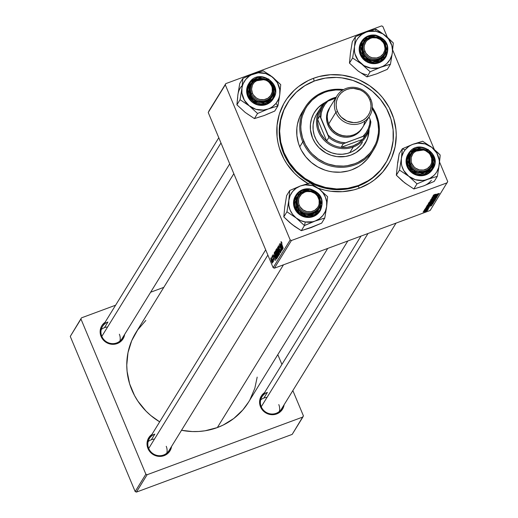 <?xml version="1.0" encoding="UTF-8"?>
<svg xmlns="http://www.w3.org/2000/svg" width="518" height="518" viewBox="0 0 518 518"><rect width="100%" height="100%" fill="white"/><g stroke="black" fill="none" stroke-linecap="round" stroke-linejoin="round"><path stroke-width="0.78" d="M427.382 170.403A11.506 11.02 31.6 0 0 427.441 169.794M314.827 212.102A11.506 11.02 31.6 0 0 314.886 211.493M267.942 100.019A11.506 11.02 31.6 0 0 268.007 99.411M380.497 58.32A11.506 11.02 31.6 0 0 380.555 57.712M385.509 163.384A57.543 55.115 -148.4 0 1 332.582 188.669A57.543 55.115 -148.4 0 1 284 152.655A57.543 55.115 -148.4 0 1 287.522 103.011A57.543 55.115 -148.4 0 1 340.449 77.726A57.543 55.115 -148.4 0 1 389.031 113.746A57.543 55.115 -148.4 0 1 385.509 163.384L385.075 164.089A57.543 55.115 -148.4 0 1 357.957 186.195L359.486 188.105A60.425 57.874 -148.4 0 1 318.181 188.222L324.98 190.203L330.782 191.252L342.489 191.673L353.969 189.847L359.486 188.105L369.8 183.068L374.501 179.811L382.763 171.995L389.251 162.684L391.744 157.582L395.124 146.717L396.244 135.34L395.946 129.591L393.641 118.253L389.135 107.485L382.614 97.714L378.664 93.311L369.599 85.71L359.265 79.927L353.742 77.797L342.249 75.142L330.542 74.728L319.062 76.554L313.545 78.289L314.109 81.106L313.545 78.289A60.425 57.874 -148.4 0 1 391.653 112.769A60.425 57.874 -148.4 0 1 359.486 188.105L357.957 186.195A57.543 55.115 31.6 0 0 385.288 163.74M347.837 240.974L248.53 402.149A66.174 63.384 31.6 0 1 217.34 427.57L205.076 430.782L198.731 431.475L192.32 431.552L181.52 430.29A66.174 63.384 31.6 0 0 217.34 427.57L327.726 248.426L217.34 427.57L223.141 425.084L233.793 418.486L242.838 409.919L248.569 402.085M233.832 173.698L135.845 332.718A66.174 63.384 31.6 0 0 159.68 421.846L150.783 415.514L146.018 411.117L137.866 401.107L134.55 395.597L129.623 383.806L127.098 371.387L126.768 365.093L127.998 352.628L131.695 340.727L137.717 329.862L145.836 320.435M105.601 321.95L102.208 325.162L101.068 327.214L100.142 331.798L101.088 336.46L103.768 340.475L107.776 343.233L112.49 344.321L117.21 343.57L116.699 342.935A11.506 11.02 -148.4 0 1 103.742 339.471A11.506 11.02 -148.4 0 1 102.525 326.437A11.506 11.02 -148.4 0 1 107.951 322.021L104.481 327.648L107.951 322.021A11.506 11.02 31.6 0 0 101.819 336.37A11.506 11.02 31.6 0 0 116.699 342.935L117.21 343.57L121.199 341.097L123.867 337.27L124.676 334.369A12.471 11.94 -148.4 0 1 117.21 343.57A12.471 11.94 -148.4 0 1 101.761 337.827A12.471 11.94 -148.4 0 1 105.076 322.293M265.035 392.333L261.642 395.545L259.809 399.831L259.822 404.545L260.528 406.837L263.209 410.852L267.21 413.617L271.931 414.704L276.644 413.953L276.133 413.319A11.506 11.02 -148.4 0 1 263.176 409.855A11.506 11.02 -148.4 0 1 261.966 396.82A11.506 11.02 -148.4 0 1 267.385 392.398L263.915 398.031L267.385 392.398A11.506 11.02 31.6 0 0 261.26 406.747A11.506 11.02 31.6 0 0 276.133 413.319L276.644 413.953L280.639 411.48L283.301 407.653L284.117 404.752A12.471 11.94 -148.4 0 1 276.644 413.953A12.471 11.94 -148.4 0 1 261.201 408.21A12.471 11.94 -148.4 0 1 264.517 392.676M152.486 434.032L150.621 435.47L147.954 439.29L147.028 443.881L147.973 448.536L150.654 452.557L154.662 455.316L159.376 456.403L164.089 455.652L163.584 455.018A11.506 11.02 -148.4 0 1 150.628 451.554A11.506 11.02 -148.4 0 1 149.411 438.519A11.506 11.02 -148.4 0 1 154.83 434.097L151.36 439.73L154.83 434.097A11.506 11.02 31.6 0 0 148.705 448.452A11.506 11.02 31.6 0 0 163.584 455.018L164.089 455.652L168.085 453.179L170.752 449.352L171.562 446.451A12.471 11.94 -148.4 0 1 164.089 455.652A12.471 11.94 -148.4 0 1 148.647 449.909A12.471 11.94 -148.4 0 1 151.962 434.375M229.727 163.882L122.118 338.513A11.506 11.02 -148.4 0 1 116.699 342.935M396.03 223.116L281.559 408.896A11.506 11.02 -148.4 0 1 276.133 413.319M283.476 264.821L169.004 450.595A11.506 11.02 -148.4 0 1 163.584 455.018M240.553 453.509L136.402 492.1L147.106 474.734L302.894 417.009L292.191 434.382L136.402 492.1L135.166 491.55L145.862 474.184L80.97 319.049L70.267 336.415L135.166 491.55L70.267 336.415L81.481 317.851L115.605 305.206L81.481 317.851L70.267 336.415L80.97 319.049L145.862 474.184L135.166 491.55L136.402 492.1L147.106 474.734L145.862 474.184L147.106 474.734L302.894 417.009L303.406 415.818L292.845 390.578L303.406 415.818L292.191 434.382L240.553 453.509M447.733 181.585L439.562 162.05L447.733 181.585L430.154 210.476L274.365 268.195L291.433 240.501L447.222 182.776L291.433 240.501L290.19 239.951L225.298 84.816L208.236 112.51L273.128 267.644L290.19 239.951L225.298 84.816L225.809 83.618L381.598 25.9L382.834 26.45L387.367 37.277L382.834 26.45L381.598 25.9L225.809 83.618L208.741 111.312L225.809 83.618L208.236 112.51L273.128 267.644L274.365 268.195L273.128 267.644L290.19 239.951L291.433 240.501L274.365 268.195L430.154 210.476L447.733 181.585M434.252 149.359L392.676 49.968L434.252 149.359M274.262 255.432L275.757 260.45L273.07 254.578L273.905 256.015L274.262 255.432L273.905 256.015L273.07 254.578L275.757 260.45L274.262 255.432M276.359 252.421L275.803 250.388L276.262 249.391L278.645 255.769L278.257 256.313L276.359 252.421L278.198 256.313L278.645 255.769L276.262 249.391L275.854 250.052L276.431 249.838L275.854 250.052L276.359 252.421M281.306 242.262L282.012 243.123L281.015 241.537L282.012 243.123L281.378 242.243L281.339 242.728L283.229 248.323L281.067 242.366L283.229 248.323L281.65 243.635L281.604 242.139M281.235 247.572L279.888 243.499L282.161 250.064L279.701 245.357L281.624 250.939L279.241 244.554L281.805 249.074L279.241 244.554L281.624 250.939L279.701 245.357L282.271 249.883L279.888 243.499L281.235 247.572M280.594 251.534L279.798 250.829L280.892 252.253L280.497 250.175L278.859 247.954L278.639 246.6L279.228 246.756L279.448 247.675L278.347 245.875L278.632 247.805L278.425 245.791L279.526 247.429L278.703 246.536L278.859 247.954L280.847 251.191L280.821 252.324L280.005 251.308L279.882 250.595L280.614 251.508L280.445 250.479L278.781 248.18L280.406 250.382L280.542 251.586L280.905 251.45M279.668 254.105L277.693 247.067L280.4 252.92L277.972 248.077L279.668 254.105L277.972 248.077L280.4 252.92L277.557 247.287L279.668 254.105M277.765 252.771L276.761 249.682L276.826 248.439L278.075 250.349L279.221 253.755L279.001 254.934L277.868 253.011L279.247 254.921L279.163 253.509L276.89 248.446L277.765 252.771M271.536 261.525L270.784 258.197L272.507 261.966L272.436 263.027L271.607 261.694L272.559 262.982L271.71 259.615L270.856 258.204L271.536 261.525M281.19 244.185L282.686 249.21L279.998 243.331L280.834 244.768L281.19 244.185L280.834 244.768L279.998 243.331L282.686 249.21L281.19 244.185M276.081 255.504L275.077 252.415L275.142 251.172L276.392 253.082L277.538 256.488L277.318 257.666L276.288 255.976L277.564 257.647L277.48 256.242L275.207 251.178L276.081 255.504M274.177 253.017L274.579 252.124L276.962 258.501L276.593 259.032L274.54 254.843L274.177 253.017L275.311 256.986L276.547 259.039L276.962 258.501L274.579 252.124L274.177 253.017L274.825 252.778L274.177 253.017M272.591 256.151L273.277 256.766L272.5 255.51L273.277 256.766L272.643 256.112L272.623 256.747L273.918 258.663L274.171 260.34L272.449 256.708L272.364 255.588L272.649 257.278L274.229 259.654L273.42 259.324L274.223 260.282L273.918 258.663L272.733 257.058L272.921 256.002M272.28 257.323L272.041 256.242L272.28 257.323M271.568 258.476L271.335 257.394L271.568 258.476M272.319 258.767L273.472 261.37L273.005 260.58L273.226 261.875L272.319 258.767L273.115 261.81L273.005 260.58L273.472 261.37L272.319 258.767M424.067 210.496L428.101 209.427L427.505 209.343L428.503 208.871L424.171 210.321L428.101 209.427L427.505 209.343L428.503 208.871L424.067 210.496M424.371 209.997L425.33 209.544L424.371 209.997M426.715 206.196L430.231 205.491L432.97 203.716L427.013 205.711L426.696 206.41L429.856 205.627L432.97 203.716L427.013 205.711L426.696 206.41M427.428 204.94L430.542 204.338L433.618 202.758L432.996 202.616L427.428 204.94L430.238 204.448L433.65 202.693L430.426 203.393L427.402 205.044M429.111 202.208L432.226 201.606L435.301 200.026L434.68 199.883L429.111 202.208L431.617 201.826L435.334 199.961L432.109 200.66L429.085 202.318M430.736 199.572L432.219 199.417L435.489 197.552L436.234 197.623L434.874 198.504L436.875 197.19L432.265 199.268L431.345 199.08L433.119 198.297L430.736 199.572L431.682 199.605L436.978 197.28L435.204 197.662L431.844 199.404L431.475 199.268L432.918 198.368L430.704 199.702M433.404 195.241L439.342 193.369L435.126 194.781L434.032 194.794L435.515 194.211L433.728 194.962L433.385 195.312L433.767 195.331L439.238 193.544L434.259 195.04L435.515 194.211L433.385 195.318M433.054 195.908L434.596 195.493L434.239 196.076L432.426 196.924L438.824 194.218L433.165 195.726L434.596 195.493L434.239 196.076L432.426 196.924L438.824 194.218L433.054 195.908M432.219 197.267L437.27 195.571L431.675 198.148L437.632 196.154L432.679 197.682L438.28 195.105L432.323 197.093L437.27 195.571L431.675 198.148L437.632 196.154L432.679 197.682L438.28 195.105L432.219 197.267M429.992 200.874L435.677 199.32L430.918 200.466L436.409 198.135L429.992 200.874L435.677 199.32L430.918 200.466L436.409 198.135L429.992 200.874M428.289 203.639L429.901 203.406L431.157 202.473L432.621 202.415L434.654 200.99L428.697 202.978L428.321 203.768L429.726 203.47L433.495 202.052L434.654 200.99L428.697 202.978L428.269 203.729M426.126 207.155L427.667 206.734L427.311 207.323L425.498 208.165L431.895 205.465L426.236 206.967L427.667 206.734L427.311 207.323L425.498 208.165L431.895 205.465L426.126 207.155M424.747 209.285L425.79 209.207L428.198 207.809L428.749 207.873L427.713 208.566L429.247 207.543L425.848 209.058L425.22 208.903L426.592 208.288L424.818 209.194L425.518 209.304L429.325 207.614L425.563 209.149L426.508 208.32L424.721 209.395M423.659 211.15L424.618 210.69L423.659 211.15M423.109 211.953L425.531 211.461L427.577 210.23L423.109 211.953L425.297 211.551L427.667 210.314L425.129 210.884L423.089 212.03M281.915 364.439L277.81 354.629L281.915 364.439M150.641 292.23L163.798 287.354L150.641 292.23M249.941 399.728L254.83 388.286L257.187 377.117M307.938 183.527A60.425 57.874 -148.4 0 1 276.865 127.901A60.425 57.874 -148.4 0 1 313.545 78.289L308.255 80.555L298.53 86.584L294.192 90.287L286.784 98.893L283.78 103.717L279.319 114.161L277.059 125.33L277.085 136.81L277.952 142.521L279.39 148.148L283.89 158.909L286.914 163.947L294.36 173.083L298.711 177.098L308.463 183.825M287.309 103.367A57.543 55.115 31.6 0 0 293.033 168.726A57.543 55.115 31.6 0 0 357.957 186.195A57.543 55.115 -148.4 0 1 293.169 168.887A57.543 55.115 -148.4 0 1 287.089 103.717L287.49 103.069M363.06 46.924A11.506 11.02 31.6 0 0 362.542 47.255M250.505 88.63A11.506 11.02 31.6 0 0 249.987 88.954M297.39 200.712A11.506 11.02 31.6 0 0 296.872 201.036M409.945 159.007A11.506 11.02 31.6 0 0 409.421 159.337M435.256 195.318L438.105 194.548L434.971 195.785L434.764 195.299L434.971 195.785L435.198 195.182L438.105 194.548L434.971 195.785L435.256 195.318M435.301 200.026L434.68 199.883M431.973 200.842L434.058 200.026L434.589 200.291L432.4 201.411L429.817 201.955L431.921 200.731L434.492 200.395L430.257 202.052L429.81 202.033L430.095 201.716L431.973 200.842M431.993 202.014L433.851 201.392L431.902 202.48L431.688 201.981L431.818 202.292L433.851 201.392L432.582 202.298L431.902 202.48L431.993 202.014M429.286 202.92L431.293 202.247L430.024 203.231L429.014 203.399L428.826 202.939L429.014 203.399L428.943 202.894L429.085 203.237L429.234 202.797L431.293 202.247L430.024 203.231L429.066 203.451L429.286 202.92M433.618 202.758L432.996 202.616M430.29 203.574L432.375 202.758L432.906 203.017L430.717 204.144L428.133 204.688L430.244 203.464L432.808 203.127L428.58 204.785L428.328 204.506L430.29 203.574M428.328 206.565L431.177 205.788L428.043 207.032L427.836 206.546L428.043 207.032L428.269 206.429L431.177 205.788L428.043 207.032L428.328 206.565M432.323 203.937L432.504 204.37L432.323 203.937M427.603 205.652L432.167 204.124L429.998 205.445L427.35 205.601L432.167 204.124L429.383 205.665L427.538 206.125L427.603 205.652M425.848 209.058L425.304 209.084M428.25 207.919L428.749 207.873M427.072 210.509L423.653 211.784L425.097 211.033L427.085 210.573L425.641 211.292L423.594 211.577L426.974 210.308M434.123 200.194L434.589 200.291M428.826 202.939L429.014 203.399M432.439 202.92L432.906 203.017M272.332 262.419L270.953 258.806L271.788 259.796L271.018 258.786M277.434 249.08L277.013 249.236L278.211 250.667L279.066 253.108L278.956 254.202L279.28 254.079L278.904 254.241L277.894 252.667L277.013 249.236L277.421 249.061M278.639 246.6L279.047 246.821M280.115 249.411L279.694 249.559L280.115 249.411M281.462 244.535L280.834 244.768L281.462 244.535M281.429 244.995L282.485 248.413L281.144 245.461L281.585 244.936L281.144 245.461L282.485 248.413L281.429 244.995M277.48 253.27L277 253.444L277.48 253.27M278.075 255.491L277.519 253.211L278.406 255.141L278.075 255.491L278.483 255.342L277.991 255.581L277.279 254.014L277.667 253.153L277.272 253.678L277.48 254.72L277.933 255.575L278.503 255.393M277.013 252.823L276.437 250.311L277.389 252.408L276.929 252.913L276.146 250.829L276.586 250.252L276.139 250.887L276.398 252.085L276.852 252.907L277.499 252.7M277.272 256.928L275.705 252.175L277.383 255.84L277.272 256.928L277.596 256.811L277.221 256.973L276.217 255.393L275.33 251.968L275.738 251.793M274.534 255.782L273.905 256.015L274.534 255.782M274.501 256.235L275.557 259.654L274.216 256.701L274.657 256.183L274.216 256.701L275.557 259.654L274.501 256.235M276.424 258.178L274.754 253.043L276.729 257.873L276.424 258.178L276.787 258.042L276.249 258.288L275.434 256.85L274.754 253.043L274.747 254.934L276.249 258.288M273.439 257.847L273.044 257.996L273.439 257.847M270.953 258.806L271.833 261.784L272.585 262.341M278.956 254.202L278.419 251.651L277.143 249.203M277.013 249.236L278.043 253.004L278.775 254.202L279.28 254.105M275.33 251.968L276.508 256.054L277.091 256.934L277.596 256.837M325.259 102.564A29.733 28.477 31.6 0 0 314.309 112.561M369.088 129.086L368.538 134.686L366.873 140.035L362.451 147.125L356.073 152.577L350.997 155.057L345.487 156.494L336.875 156.604L331.222 155.296L325.893 152.946L318.952 147.662L315.294 143.169L312.568 138.086A29.733 28.477 -148.4 0 1 314.387 112.438A29.733 28.477 -148.4 0 1 325.498 102.279M370.83 154.293L367.346 159.065L361.836 164.277L358.702 166.446L351.826 169.807L348.148 170.966L340.494 172.183L332.692 171.905L328.826 171.205L325.032 170.137L317.812 166.951L311.312 162.464L305.782 156.857L301.431 150.343L299.754 146.821L302.79 141.893L303.813 141.33A39.323 37.665 -148.4 0 1 342.612 90.158L335.806 89.983L328.341 91.174L324.747 92.301L318.033 95.584L312.153 100.11L307.329 105.711L305.374 108.851L302.473 115.643L301.554 119.237L300.822 126.645L301.016 130.387L302.518 137.762L305.452 144.768L309.699 151.133L312.263 153.995L318.162 158.942L324.89 162.704L328.49 164.096L335.962 165.818L343.583 166.09L347.358 165.676L354.642 163.772L358.087 162.296L364.419 158.372L369.794 153.283L372.06 150.362L375.641 143.9L376.916 140.43L378.393 133.158L378.567 129.429L377.81 121.97L375.582 114.743L376.314 114.653A40.281 38.585 31.6 0 0 372.3 107.297A40.281 38.585 -148.4 0 1 376.314 114.653L375.582 114.743A39.323 37.665 -148.4 0 1 354.642 163.772A39.323 37.665 -148.4 0 1 303.813 141.33L302.79 141.893A40.281 38.585 31.6 0 0 354.862 164.873A40.281 38.585 31.6 0 0 376.314 114.653A40.281 38.585 -148.4 0 1 373.847 149.404A40.281 38.585 -148.4 0 1 336.797 167.1A40.281 38.585 -148.4 0 1 302.79 141.893L299.754 146.821A40.281 38.585 31.6 0 0 333.76 172.028A40.281 38.585 31.6 0 0 370.81 154.332L373.847 149.404M284 152.655L283.566 153.36L284 152.655L289.277 162.484L296.367 171.186L305.005 178.432L314.853 183.935L325.531 187.49L336.629 188.96L347.727 188.287L358.391 185.496L368.214 180.691L372.695 177.596L380.562 170.144L386.739 161.279L390.986 151.334L393.136 140.689L393.117 129.759L390.922 118.965L386.629 108.709L380.419 99.404L372.513 91.388L363.228 84.984L352.92 80.432L341.977 77.907L336.402 77.441L325.304 78.114L314.64 80.905L304.817 85.71L296.212 92.333L289.154 100.531L283.916 109.978L280.698 120.325L279.629 131.164L280.743 142.081L284 152.655M362.412 142.359A26.852 25.719 -148.4 0 1 337.717 154.157A26.852 25.719 -148.4 0 1 315.048 137.348A26.852 25.719 -148.4 0 1 316.692 114.187L320.163 108.553A26.852 25.719 -148.4 0 1 325.064 102.804A26.852 25.719 31.6 0 0 320.655 135.813A26.852 25.719 31.6 0 0 353.231 147.041L353.011 145.934A25.894 24.799 -148.4 0 1 341.09 147.332A25.894 24.799 -148.4 0 1 326.67 140.967A25.894 24.799 -148.4 0 1 317.651 119.405A25.894 24.799 -148.4 0 1 322.28 107.103M305.257 107.142A40.281 38.585 -148.4 0 1 343.563 89.595A40.281 38.585 31.6 0 0 302.79 141.893A40.281 38.585 -148.4 0 1 305.257 107.142L302.221 112.069A40.281 38.585 31.6 0 0 299.754 146.821L298.433 143.169L296.892 135.606L296.879 127.952L297.442 124.184L299.695 116.945L303.36 110.328M372.222 108.398A39.323 37.665 -148.4 0 1 375.582 114.743L371.976 108.022M369.088 129.137A29.733 28.477 -148.4 0 1 365.009 143.635A29.733 28.477 -148.4 0 1 337.665 156.695A29.733 28.477 -148.4 0 1 312.568 138.086L310.45 129.811L310.444 124.165L311.551 118.667L313.746 113.526L316.938 108.948L321.005 105.102L325.79 102.137M365.501 142.78L367.696 137.639L368.945 129.325M325.647 102.37L318.725 107.155L315.08 111.389M362.432 142.333L360.107 145.513L356.436 148.99L352.11 151.664L347.306 153.445L342.204 154.26L337.004 154.073L331.896 152.894L327.085 150.77L322.753 147.779L319.062 144.043L316.161 139.698L314.161 134.913L313.137 129.876L313.125 124.773L314.135 119.807L316.116 115.164M364.937 143.751A29.733 28.477 31.6 0 0 368.945 129.481M431.798 156.287L431.067 156.371A10.548 10.107 -148.4 0 1 425.453 169.528A10.548 10.107 -148.4 0 1 411.81 163.507L410.793 164.064A11.506 11.02 31.6 0 0 425.673 170.636A11.506 11.02 31.6 0 0 431.798 156.287A11.506 11.02 -148.4 0 1 431.093 166.213A11.506 11.02 -148.4 0 1 420.506 171.27A11.506 11.02 -148.4 0 1 410.793 164.064L410.217 165.002L410.793 164.064A11.506 11.02 -148.4 0 1 411.499 154.137A11.506 11.02 -148.4 0 1 422.079 149.08A11.506 11.02 -148.4 0 1 431.798 156.287A11.506 11.02 31.6 0 0 416.919 149.715A11.506 11.02 31.6 0 0 410.793 164.064L411.81 163.507L414.083 166.906L415.663 168.233L419.425 169.891L423.497 170.04L427.253 168.648L430.121 165.928L431.086 164.2L431.675 162.302L431.662 158.314L430.102 154.571L428.8 152.978L425.414 150.641L423.452 149.987L419.386 149.844L417.43 150.356L414.05 152.447L412.755 153.95L411.208 157.582L411.214 161.571L411.81 163.507A10.548 10.107 -148.4 0 1 417.43 150.356A10.548 10.107 -148.4 0 1 431.067 156.371L431.798 156.287M278.794 404.597A11.506 11.02 -148.4 0 1 279.37 411.434M368.013 233.501L261.26 406.747L368.013 233.501M260.677 399.915A11.506 11.02 -148.4 0 1 267.042 397.358M425.809 184.932L434.194 181.429L437.341 176.321L434.194 181.429L423.569 185.93A19.302 18.486 31.6 0 0 431.397 180.316M401.696 155.957L401.359 158.702A19.302 18.486 -148.4 0 1 405.121 149.89L402.324 148.776L401.359 158.702L399.495 170.085L396.341 175.194L397.707 162.464L399.177 153.885L402.324 148.776L401.696 155.957M430.516 167.152A11.506 11.02 -148.4 0 1 429.759 168.227L430.652 168.583A12.471 11.94 -148.4 0 1 413.377 170.195A12.471 11.94 -148.4 0 1 411.065 153.173L414.678 150.194L419.23 148.847L424.028 149.326L428.347 151.567L431.526 155.219L433.08 159.738L432.776 164.433L430.652 168.583L427.046 171.562L422.494 172.915L417.696 172.436L413.377 170.195L410.198 166.537L408.644 162.017L408.948 157.33L411.065 153.173L411.629 153.937L411.065 153.173A12.471 11.94 -148.4 0 1 428.347 151.567A12.471 11.94 -148.4 0 1 430.652 168.583L429.759 168.227A11.506 11.02 31.6 0 0 430.795 166.673M409.473 152.13L408.527 153.47L406.675 162.309L413.468 172.701L432.077 169.91L431.708 169.412L424.566 173.899L412.574 171.199L407.206 160.243L410.016 152.344L409.479 152.124L410.016 152.344L407.666 156.941L407.239 159.518L407.944 164.718L410.612 169.334L414.847 172.662L419.994 174.203L425.278 173.711L429.882 171.264L433.119 167.236L434.058 164.815L434.395 159.615L432.672 154.61L431.105 152.422L426.877 149.093L421.73 147.559L419.056 147.546L414.011 149.048L410.016 152.344L417.158 147.863L429.15 150.563L434.511 161.512L431.708 169.412L432.077 169.91A14.387 13.779 -148.4 0 1 412.827 172.28A14.387 13.779 -148.4 0 1 408.527 153.47A14.387 13.779 -148.4 0 1 409.473 152.13L428.088 149.339L434.874 159.732L433.022 168.57A14.387 13.779 -148.4 0 1 432.077 169.91L433.022 168.57C442.599 154.765 419.263 138.481 409.479 152.124L408.035 154.273A14.387 13.779 31.6 0 0 412.334 173.077A14.387 13.779 31.6 0 0 431.585 170.707L432.562 169.315M421.212 186.635L413.85 188.966L417.003 183.858L427.622 179.357L437.341 176.321L439.206 164.938L440.17 155.011L438.273 153.082L431.87 147.397L422.662 141.239L412.943 144.276L402.324 148.776L399.177 153.885L397.792 162.892M406.727 184.246L402.389 180.957L396.341 175.194L399.495 170.085L408.696 176.243L417.003 183.858L413.85 188.966L404.649 182.815L396.341 175.194L397.151 167.709M408.696 176.243L403.775 170.577L401.858 166L401.372 163.584L401.359 158.702L401.839 156.319L403.736 151.878L405.121 149.89L408.637 146.562L410.709 145.28L412.943 144.276L417.754 143.188L425.187 143.926L431.87 147.397L436.791 153.056L439.199 160.056L439.368 162.503L438.727 167.32L436.829 171.762L435.444 173.744L433.806 175.524L429.856 178.36L425.259 180.063L422.811 180.452L415.384 179.707L408.696 176.243A19.302 18.486 -148.4 0 1 401.359 158.702L399.495 170.085L408.696 176.243L417.003 183.858L427.622 179.357L437.341 176.321L439.206 164.938A19.302 18.486 -148.4 0 1 427.622 179.357A19.302 18.486 -148.4 0 1 408.696 176.243M408.067 154.215L406.539 157.718L406.19 163.131L407.983 168.35L411.648 172.565L416.627 175.149L422.17 175.706L427.421 174.145L431.585 170.707A14.387 13.779 31.6 0 0 432.53 169.367L433.022 168.57M411.221 154.617A11.506 11.02 31.6 0 0 414.128 169.956A11.506 11.02 31.6 0 0 429.759 168.227A11.506 11.02 -148.4 0 1 414.361 170.124A11.506 11.02 -148.4 0 1 410.916 155.076M440.015 157.265L440.17 155.011L431.87 147.397A19.302 18.486 -148.4 0 1 439.206 164.938L440.015 157.265M412.943 144.276A19.302 18.486 -148.4 0 1 431.87 147.397L422.662 141.239L412.943 144.276L402.324 148.776L405.121 149.89A19.302 18.486 -148.4 0 1 412.943 144.276M423.569 185.93L413.85 188.966L404.649 182.815M363.908 51.988L364.931 51.424A10.548 10.107 -148.4 0 1 370.545 38.274A10.548 10.107 -148.4 0 1 384.181 44.289L384.913 44.205A11.506 11.02 31.6 0 0 370.033 37.633A11.506 11.02 31.6 0 0 363.908 51.988A11.506 11.02 -148.4 0 1 364.614 42.055A11.506 11.02 -148.4 0 1 375.2 36.998A11.506 11.02 -148.4 0 1 384.913 44.205A11.506 11.02 -148.4 0 1 384.207 54.131A11.506 11.02 -148.4 0 1 373.62 59.188A11.506 11.02 -148.4 0 1 363.908 51.988L363.332 52.927L363.908 51.988A11.506 11.02 31.6 0 0 378.787 58.553A11.506 11.02 31.6 0 0 384.913 44.205L384.181 44.289L384.984 48.232L384.79 50.22L383.236 53.846L380.367 56.566L376.612 57.958L372.539 57.815L370.584 57.161L368.777 56.151L365.896 53.231L364.329 49.488L364.128 47.488L364.322 45.5L365.87 41.867L367.165 40.365L370.545 38.274L372.5 37.762L376.567 37.905L380.335 39.569L383.216 42.489L384.181 44.289A10.548 10.107 -148.4 0 1 378.567 57.446A10.548 10.107 -148.4 0 1 364.931 51.424L363.908 51.988M378.923 72.85L387.309 69.354L390.455 64.238L387.309 69.354L376.69 73.847L366.964 76.884L357.763 70.733A19.302 18.486 31.6 0 0 366.893 74.76M368.699 31.261L366.058 32.194A19.302 18.486 -148.4 0 1 375.854 31.281L375.783 29.157L366.058 32.194L358.048 35.502L355.439 36.694L352.292 41.803L355.439 36.694L354.474 46.62L352.609 58.003L361.81 64.161L370.117 71.775L380.736 67.275L390.455 64.238L392.32 52.855L393.285 42.929L384.984 35.315L375.783 29.157L368.699 31.261M380.821 57.55A11.506 11.02 -148.4 0 1 380.743 58.152M383.631 55.07A11.506 11.02 -148.4 0 1 372.371 60.036L372.39 60.716A12.471 11.94 -148.4 0 1 361.752 46.782A12.471 11.94 -148.4 0 1 375.563 36.875L380.121 38.559L383.741 41.796L385.878 46.096L386.201 50.809L384.66 55.219L381.501 58.651L377.188 60.58L372.39 60.716L367.838 59.039L364.212 55.802L362.076 51.496L361.752 46.782L363.293 42.372L366.453 38.947L370.765 37.018L375.563 36.875A12.471 11.94 -148.4 0 1 386.201 50.809A12.471 11.94 -148.4 0 1 372.39 60.716L372.371 60.036A11.506 11.02 31.6 0 0 383.909 54.591M375.718 35.185L361.642 41.395L362.38 56.689L372.06 62.691L372.222 62.005L364.452 58.022L360.437 46.568L367.256 36.895L375.731 35.593L375.738 35.166L375.731 35.593L370.415 35.748L367.916 36.577L363.694 39.608L361.04 44.036L360.437 46.568L360.793 51.787L363.163 56.559L364.996 58.534L367.171 60.14L372.222 62.005L377.538 61.849L382.31 59.712L384.259 57.99L386.914 53.561L387.516 51.029L387.16 45.804L384.79 41.039L380.782 37.451L375.731 35.593L383.508 39.575L387.516 51.029L380.698 60.697L372.222 62.005L372.06 62.691A14.387 13.779 -148.4 0 1 361.642 41.395A14.387 13.779 -148.4 0 1 375.718 35.185L385.398 41.187L386.137 56.488A14.387 13.779 -148.4 0 1 372.06 62.691L371.568 63.487L372.06 62.691L386.137 56.488C390.229 46.024 386.765 38.921 375.738 35.166C369.677 34.434 364.976 36.506 361.642 41.395L361.15 42.191A14.387 13.779 31.6 0 0 371.568 63.487L374.359 63.682L379.713 62.464L384.11 59.311L385.729 57.148M374.326 74.553L366.964 76.884L370.117 71.775L366.964 76.884L357.763 70.733L349.462 63.112L352.609 58.003L349.462 63.112L350.427 53.192L352.292 41.803L350.427 53.186L349.462 63.112L355.885 69.049M359.842 72.164L357.763 70.733M354.474 46.62L355.756 41.945L356.857 39.795L358.236 37.808L361.752 34.479L366.058 32.194L368.421 31.494L375.854 31.281L382.906 33.884L388.513 38.895L391.822 45.558L392.482 50.421L392.32 52.855L391.841 55.238L389.944 59.68L386.92 63.442L385.042 64.99L382.97 66.278L378.373 67.981L370.946 68.188L363.889 65.592L358.281 60.58L354.979 53.917L354.487 51.502L354.474 46.62A19.302 18.486 -148.4 0 1 366.058 32.194L355.439 36.694L354.474 46.62L352.609 58.003L361.81 64.161L370.117 71.775L380.736 67.275A19.302 18.486 -148.4 0 1 361.81 64.161A19.302 18.486 -148.4 0 1 354.474 46.62M361.156 42.178L359.298 47.41L359.207 50.142L360.657 55.445L362.134 57.822L366.31 61.551L371.568 63.487A14.387 13.779 31.6 0 0 385.645 57.284L386.137 56.488M364.335 42.534A11.506 11.02 31.6 0 0 372.371 60.036A11.506 11.02 -148.4 0 1 364.031 42.994M362.581 46.957A11.506 11.02 -148.4 0 1 363.086 46.62M388.209 64.847L390.455 64.238L392.32 52.855A19.302 18.486 -148.4 0 1 380.736 67.275L388.209 64.847M384.984 35.315A19.302 18.486 -148.4 0 1 392.32 52.855L393.285 42.929L387.25 37.179L380.361 31.98L375.783 29.157L375.854 31.281A19.302 18.486 -148.4 0 1 384.984 35.315M166.239 446.302A11.506 11.02 -148.4 0 1 166.822 453.133M319.243 197.986L318.512 198.077A10.548 10.107 -148.4 0 1 312.898 211.227A10.548 10.107 -148.4 0 1 299.262 205.206L298.238 205.769A11.506 11.02 31.6 0 0 313.118 212.335A11.506 11.02 31.6 0 0 319.243 197.986A11.506 11.02 -148.4 0 1 318.538 207.912A11.506 11.02 -148.4 0 1 307.957 212.969A11.506 11.02 -148.4 0 1 298.238 205.769L297.662 206.708L298.238 205.769A11.506 11.02 -148.4 0 1 298.944 195.836A11.506 11.02 -148.4 0 1 309.531 190.779A11.506 11.02 -148.4 0 1 319.243 197.986A11.506 11.02 31.6 0 0 304.37 191.42A11.506 11.02 31.6 0 0 298.238 205.769L299.262 205.206L298.659 203.27L298.653 199.281L299.242 197.384L301.495 194.146L304.875 192.055L306.831 191.543L310.904 191.686L314.666 193.35L316.245 194.677L317.547 196.27L319.114 200.013L319.12 204.001L318.531 205.899L317.573 207.634L314.698 210.347L310.942 211.739L306.87 211.597L303.108 209.932L300.226 207.012L299.262 205.206A10.548 10.107 -148.4 0 1 304.875 192.055A10.548 10.107 -148.4 0 1 318.512 198.077L319.243 197.986M267.864 255.063L148.705 448.452L267.864 255.063M148.129 441.614A11.506 11.02 -148.4 0 1 154.493 439.063M312.36 222.105L315.067 221.063A19.302 18.486 -148.4 0 1 305.277 221.976L304.448 225.557L315.067 221.063L324.786 218.026L321.639 223.135L311.02 227.635L301.301 230.672L304.448 225.557L312.36 222.105M296.911 200.738A11.506 11.02 -148.4 0 1 297.416 200.401M298.666 196.316A11.506 11.02 31.6 0 0 306.701 213.817L306.727 214.504A12.471 11.94 -148.4 0 1 296.082 200.563A12.471 11.94 -148.4 0 1 309.894 190.663L314.452 192.34L318.071 195.577L320.208 199.883L320.532 204.597L318.997 209L315.831 212.432L311.525 214.361L306.727 214.504L302.169 212.82L298.543 209.583L296.406 205.283L296.082 200.563L297.623 196.16L300.783 192.728L305.096 190.799L309.894 190.663A12.471 11.94 -148.4 0 1 320.532 204.597A12.471 11.94 -148.4 0 1 306.727 214.504L306.701 213.817A11.506 11.02 -148.4 0 1 298.368 196.775M320.059 210.93L318.44 213.092L314.044 216.246L308.689 217.463L305.905 217.275A14.387 13.779 31.6 0 1 295.48 195.972L293.628 201.198L293.538 203.924L294.988 209.227L296.464 211.603L300.641 215.339L305.905 217.275L306.391 216.472L320.467 210.269L319.729 194.969L310.049 188.966L310.062 189.374L317.838 193.356L321.846 204.811L315.028 214.484L306.552 215.786L305.905 217.275A14.387 13.779 31.6 0 0 319.975 211.066L320.467 210.269A14.387 13.779 -148.4 0 1 306.391 216.472A14.387 13.779 -148.4 0 1 295.972 195.176A14.387 13.779 -148.4 0 1 310.049 188.966L295.972 195.176L296.71 210.476L306.391 216.472L306.552 215.786L311.868 215.63L316.64 213.494L320.143 209.693L321.846 204.811L321.49 199.592L319.12 194.82L317.288 192.845L315.112 191.233L310.062 189.374L304.746 189.53L299.974 191.666L298.025 193.389L295.37 197.818L294.684 202.965L296.076 208.061L297.494 210.34L301.508 213.928L306.552 215.786L298.782 211.804L294.768 200.349L301.586 190.676L310.062 189.374L310.049 188.966M294.172 225.945L289.86 222.682L283.793 216.9L286.94 211.784L296.141 217.942L304.448 225.557L301.301 230.672L294.431 226.269L290.216 222.831M313.254 226.631L301.301 230.672L292.094 224.514L283.793 216.9L284.758 206.973L286.622 195.584L289.769 190.475L288.804 200.401L286.94 211.784L283.793 216.9L284.758 206.967L286.622 195.584L289.769 190.475L288.804 200.401L290.086 195.733L292.566 191.589L296.082 188.267L300.395 185.975L289.769 190.475L300.395 185.975L305.199 184.887L312.632 185.632L319.315 189.096L310.114 182.938L300.395 185.975A19.302 18.486 -148.4 0 1 319.315 189.096L322.844 192.677L325.343 196.995L326.644 201.755L326.651 206.637L327.622 196.717L319.315 189.096L310.114 182.938L300.395 185.975A19.302 18.486 -148.4 0 0 288.804 200.401L286.94 211.784L296.141 217.942L292.612 214.361L290.112 210.049L288.817 205.283L288.804 200.401A19.302 18.486 -148.4 0 0 296.141 217.942L304.448 225.557L305.277 221.976L300.466 220.538L296.141 217.942A19.302 18.486 -148.4 0 0 305.277 221.976L312.704 221.762L324.786 218.026L326.651 206.637L325.375 211.305L322.895 215.449L319.379 218.771L315.067 221.063A19.302 18.486 -148.4 0 0 326.651 206.637L327.622 196.717L319.315 189.096A19.302 18.486 -148.4 0 1 326.651 206.637L324.786 218.026L321.639 223.135L308.657 228.334M317.961 208.851A11.506 11.02 -148.4 0 1 306.701 213.817A11.506 11.02 31.6 0 0 318.24 208.378M315.151 211.331A11.506 11.02 -148.4 0 1 315.08 211.933M251.353 93.687L252.376 93.13A10.548 10.107 -148.4 0 1 257.99 79.973A10.548 10.107 -148.4 0 1 271.633 85.994L272.358 85.904A11.506 11.02 31.6 0 0 257.485 79.338A11.506 11.02 31.6 0 0 251.353 93.687A11.506 11.02 -148.4 0 1 252.059 83.761A11.506 11.02 -148.4 0 1 262.645 78.704A11.506 11.02 -148.4 0 1 272.358 85.904A11.506 11.02 -148.4 0 1 271.659 95.83A11.506 11.02 -148.4 0 1 261.072 100.887A11.506 11.02 -148.4 0 1 251.353 93.687L250.777 94.626L251.353 93.687A11.506 11.02 31.6 0 0 266.233 100.252A11.506 11.02 31.6 0 0 272.358 85.904L271.633 85.994L269.36 82.595L267.78 81.268L265.974 80.258L261.978 79.338L257.99 79.973L254.61 82.071L253.321 83.573L252.357 85.302L251.573 89.187L252.376 93.13L253.341 94.93L256.222 97.85L258.029 98.86L259.991 99.514L264.057 99.657L267.812 98.265L270.687 95.552L272.235 91.919L272.228 87.931L271.633 85.994A10.548 10.107 -148.4 0 1 266.012 99.145A10.548 10.107 -148.4 0 1 252.376 93.13L251.353 93.687M101.243 329.532A11.506 11.02 -148.4 0 1 107.608 326.981M101.819 336.37L220.979 142.981L101.819 336.37M119.354 334.22A11.506 11.02 -148.4 0 1 119.936 341.051M279.364 97.41L279.772 94.554A19.302 18.486 -148.4 0 1 276.01 103.367L277.901 105.944L279.772 94.554L280.737 84.635L270.111 75.265L263.228 70.862L253.509 73.899L242.89 78.393L241.919 88.319L240.054 99.702L249.262 105.86L257.563 113.481L268.182 108.981L277.901 105.944L279.364 97.41M251.78 84.233A11.506 11.02 31.6 0 0 254.688 99.573A11.506 11.02 31.6 0 0 270.318 97.844L271.218 98.206A12.471 11.94 -148.4 0 1 253.943 99.812A12.471 11.94 -148.4 0 1 251.631 82.796L252.188 83.553L251.631 82.796L255.238 79.817L259.79 78.464L264.588 78.943L268.907 81.184L272.086 84.842L273.64 89.361L273.336 94.049L271.218 98.206L267.605 101.185L263.06 102.532L258.255 102.052L253.943 99.812L250.764 96.16L249.21 91.641L249.514 86.946L251.631 82.796A12.471 11.94 -148.4 0 1 268.907 81.184A12.471 11.94 -148.4 0 1 271.218 98.206L270.318 97.844A11.506 11.02 -148.4 0 1 254.921 99.741A11.506 11.02 -148.4 0 1 251.483 84.699M248.634 83.838L247.099 87.341L246.749 92.754L248.543 97.967L250.175 100.246L252.208 102.188L257.193 104.772L259.945 105.316L265.443 104.804L270.241 102.253L273.582 98.187L275.44 89.355L268.648 78.963L250.039 81.747L250.576 81.967L257.718 77.48L269.716 80.18L275.077 91.136L272.144 100.33A14.387 13.779 31.6 0 0 273.096 98.983L273.582 98.187A14.387 13.779 -148.4 0 1 272.636 99.527A14.387 13.779 -148.4 0 1 253.393 101.897A14.387 13.779 -148.4 0 1 249.087 83.094A14.387 13.779 -148.4 0 1 250.039 81.747L249.087 83.094L247.235 91.926L254.027 102.318L272.636 99.527L272.274 99.035L274.618 94.431L274.954 89.238L273.232 84.233L269.716 80.18L267.437 78.71L262.289 77.176L257.012 77.668L252.402 80.115L249.164 84.143L248.232 86.564L247.889 91.764L249.611 96.769L251.178 98.957L255.413 102.286L260.56 103.82L263.235 103.833L268.272 102.331L272.274 99.035L265.125 103.516L253.134 100.816L247.772 89.86L250.576 81.967L250.039 81.747L248.595 83.89A14.387 13.779 31.6 0 0 252.901 102.7A14.387 13.779 31.6 0 0 272.144 100.33L273.128 98.932M266.369 114.549L274.754 111.053L277.901 105.944L274.754 111.053L264.135 115.553L254.416 118.59L257.563 113.481L254.416 118.59L245.208 112.432L236.907 104.817L240.054 99.702L236.907 104.817L237.872 94.891L239.737 83.508L242.89 78.393L239.737 83.508L238.351 92.508M247.287 113.863L254.416 118.59L261.771 116.252M245.208 112.432L236.907 104.817L237.717 97.326M272.429 77.014L277.35 82.679L279.759 89.672L279.772 94.554L279.286 96.937L278.49 99.229L276.01 103.367L272.494 106.695L270.422 107.977L268.182 108.981L263.371 110.069L255.944 109.33L249.262 105.86L244.341 100.201L241.932 93.201L241.919 88.319L242.405 85.936L243.201 83.651L245.681 79.513L249.197 76.185L251.269 74.896L258.314 72.805L265.747 73.55L272.429 77.014A19.302 18.486 -148.4 0 1 279.772 94.554L280.737 84.635L272.429 77.014L263.228 70.862L253.509 73.899L242.89 78.393L241.919 88.319A19.302 18.486 -148.4 0 1 253.509 73.899A19.302 18.486 -148.4 0 1 272.429 77.014M271.076 96.769A11.506 11.02 -148.4 0 1 270.318 97.844A11.506 11.02 31.6 0 0 271.354 96.296M240.572 96.866L240.054 99.702L249.262 105.86A19.302 18.486 -148.4 0 1 241.919 88.319L240.572 96.866M268.182 108.981A19.302 18.486 -148.4 0 1 249.262 105.86L257.563 113.481L268.182 108.981L277.901 105.944L276.01 103.367A19.302 18.486 -148.4 0 1 268.182 108.981M241.634 86.079A19.302 18.486 31.6 0 0 237.872 94.891M332.815 98.232A26.852 25.719 31.6 0 0 326.534 101.625A26.852 25.719 -148.4 0 1 332.815 98.232A26.852 25.719 -148.4 0 1 336.137 97.248A26.852 25.719 31.6 0 0 332.815 98.232L333.327 98.873L332.815 98.232M331.131 99.806A25.894 24.799 -148.4 0 1 333.327 98.873L330.588 100.078M366.22 134.181A25.894 24.799 -148.4 0 1 362.742 139.31A25.894 24.799 -148.4 0 1 353.011 145.934L358.301 143.208L362.742 139.31L341.09 147.332L347.164 147.339L353.011 145.934L353.231 147.041A26.852 25.719 31.6 0 0 368.816 129.765A26.852 25.719 -148.4 0 1 365.883 136.726A26.852 25.719 -148.4 0 1 353.231 147.041L349.76 152.674L353.231 147.041A26.852 25.719 -148.4 0 1 322.999 138.96A26.852 25.719 -148.4 0 1 320.163 108.553M336.195 97.999L333.327 98.873A25.894 24.799 -148.4 0 1 335.58 98.155L325.764 101.975A25.894 24.799 31.6 0 0 319.82 115.883L328.839 137.445L326.67 140.967L317.651 119.405L317.586 122.384L318.538 128.302L320.869 133.89L324.462 138.83L326.67 140.967L317.651 119.405L319.82 115.883A25.894 24.799 -148.4 0 1 323.29 105.296A25.894 24.799 -148.4 0 1 325.764 101.975L327.978 100.971L324.941 104.513L322.688 108.586L321.296 113.047L320.83 117.716L328.121 135.146L331.85 138.261L336.091 140.631L340.695 142.165L345.48 142.806L364.912 135.787L362.742 139.31L341.09 147.332L343.259 143.81L362.982 136.325L366.019 132.783L368.272 128.71L369.664 124.255L370.13 119.58L369.043 116.977L370.13 119.58A24.935 23.886 -148.4 0 1 362.982 136.325L364.912 135.787L362.742 139.31A25.894 24.799 31.6 0 0 365.216 135.988L367.385 132.466A25.894 24.799 -148.4 0 1 364.912 135.787A25.894 24.799 31.6 0 0 370.849 121.879L370.13 119.58L370.849 121.879A25.894 24.799 -148.4 0 1 367.385 132.466M335.573 98.161L327.978 100.971A24.935 23.886 -148.4 0 0 320.83 117.716L319.82 115.883L317.651 119.405A25.894 24.799 31.6 0 1 321.121 108.819L323.29 105.296M326.67 140.967A25.894 24.799 31.6 0 0 341.09 147.332L343.259 143.81A25.894 24.799 -148.4 0 1 328.839 137.445L326.67 140.967M328.839 137.445A25.894 24.799 31.6 0 0 343.259 143.81L345.48 142.806A24.935 23.886 -148.4 0 1 328.121 135.146L328.839 137.445M337.017 95.817L329.875 107.414A19.179 18.37 31.6 0 0 328.697 123.957L335.845 112.367A19.179 18.37 -148.4 0 1 337.017 95.817A19.179 18.37 -148.4 0 1 354.662 87.387A19.179 18.37 -148.4 0 1 370.856 99.398L369.684 99.54A17.644 16.9 -148.4 0 1 360.288 121.542A17.644 16.9 -148.4 0 1 337.477 111.474L335.845 112.367A19.179 18.37 31.6 0 0 360.638 123.31A19.179 18.37 31.6 0 0 370.856 99.398A19.179 18.37 -148.4 0 1 369.677 115.941A19.179 18.37 -148.4 0 1 352.039 124.372A19.179 18.37 -148.4 0 1 335.845 112.367L328.697 123.957A19.179 18.37 31.6 0 0 344.891 135.962A19.179 18.37 31.6 0 0 362.535 127.538L369.677 115.941M362.166 128.114L358.916 132.271L356.047 134.479L352.771 136.079L349.216 137.011L345.519 137.231L341.822 136.746L338.26 135.561L334.978 133.722L332.103 131.313L329.733 128.412L327.978 125.136L328.975 124.585L327.978 125.136A19.179 18.37 31.6 0 0 344.522 137.173A19.179 18.37 31.6 0 0 362.16 128.114M346.892 136.072A18.221 17.457 -148.4 0 1 329.286 125.227L332.912 130.445L335.645 132.737L338.766 134.479L342.145 135.606L346.892 136.072M361.991 128.367L359.641 131.099L356.772 133.307L353.496 134.907L349.941 135.839L346.244 136.059L342.54 135.574L338.986 134.389L335.703 132.55L332.821 130.135L330.458 127.234L328.697 123.957L327.616 120.435L327.24 116.796L327.596 113.183L329.908 107.356M364.808 121.769L363.74 125.214M369.684 99.54L370.681 102.784L371.024 106.132L370.694 109.453L369.71 112.626L368.104 115.527L365.941 118.039L363.299 120.072L360.288 121.542L357.019 122.397L353.613 122.604L346.937 121.063L341.271 117.152L339.096 114.484L337.477 111.474L336.473 108.23L336.137 104.882L336.46 101.554L337.451 98.381L339.057 95.487L341.22 92.975L343.861 90.941L346.872 89.465L350.142 88.61L353.548 88.403L360.224 89.944L363.241 91.634L365.889 93.855L368.065 96.523L369.684 99.54L370.856 99.398A19.179 18.37 31.6 0 0 346.056 88.448A19.179 18.37 31.6 0 0 335.845 112.367L337.477 111.474A17.644 16.9 -148.4 0 1 346.872 89.465A17.644 16.9 -148.4 0 1 369.684 99.54M329.519 108.009A19.179 18.37 31.6 0 0 327.978 125.136L326.89 121.607L326.521 117.968L326.877 114.355L327.946 110.91L329.694 107.757M431.779 202.441L431.598 202.007M278.703 246.536L279.047 246.406M261.966 396.82L360.994 236.098M265.676 249.831L149.411 438.519M320.467 210.269C324.559 199.812 321.095 192.702 310.068 188.947C304.008 188.215 299.313 190.287 295.972 195.176L295.48 195.972M102.525 326.437L218.79 137.749M273.582 98.187C283.165 84.389 259.822 68.098 250.039 81.747"/></g></svg>
